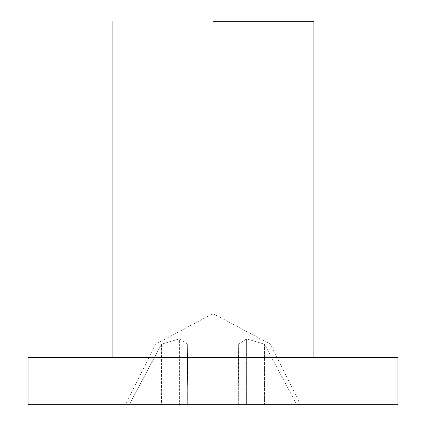 <?xml version="1.0" encoding="UTF-8"?>
<svg xmlns="http://www.w3.org/2000/svg" width="426" height="426" viewBox="0 0 426 426"><rect width="100%" height="100%" fill="white"/><g stroke="black" fill="none" stroke-linecap="round" stroke-linejoin="round"><path stroke-width="0.32" stroke-dasharray="2.13 1.6" d="M161.497 344.197L161.497 404.7L129.232 404.7L187.349 404.7L161.497 404.7L161.497 344.197L129.232 404.7L161.497 344.197L155.463 344.197L161.497 344.197L179.383 338.878L179.383 404.7L179.383 338.878L187.349 344.197L187.349 404.7L187.914 404.7L187.349 404.7L187.349 344.197L187.914 404.7L187.349 344.197L179.383 338.878L161.497 344.197M313.893 21.3L213 21.3M129.232 404.7L125.558 404.7L129.232 404.7M264.503 344.197L264.503 404.7L296.768 404.7L246.617 404.7L264.503 404.7L264.503 344.197L296.768 404.7L264.503 344.197L246.617 338.878L246.617 404.7L238.651 404.7L246.617 404.7L246.617 338.878L238.651 344.197L238.651 404.7L238.086 404.7L238.651 404.7L238.651 344.197L238.086 404.7L187.914 404.7L238.086 404.7L238.651 344.197L213 344.197L238.651 344.197L246.617 338.878L264.503 344.197L270.537 344.197L264.503 344.197M28.025 404.7L397.975 404.7M296.768 404.7L300.442 404.7L296.768 404.7M213 357.616L397.975 357.616M187.349 344.197L213 344.197L187.349 344.197M300.442 404.7L270.537 344.197L213 313.6L155.463 344.197L125.558 404.7"/><path stroke-width="0.64" d="M213 21.3L313.893 21.3L313.893 357.616M28.025 357.616L397.975 357.616L397.975 404.7L28.025 404.7L28.025 357.616L112.107 357.616L112.107 21.3M213 357.616L112.107 357.616"/></g></svg>
